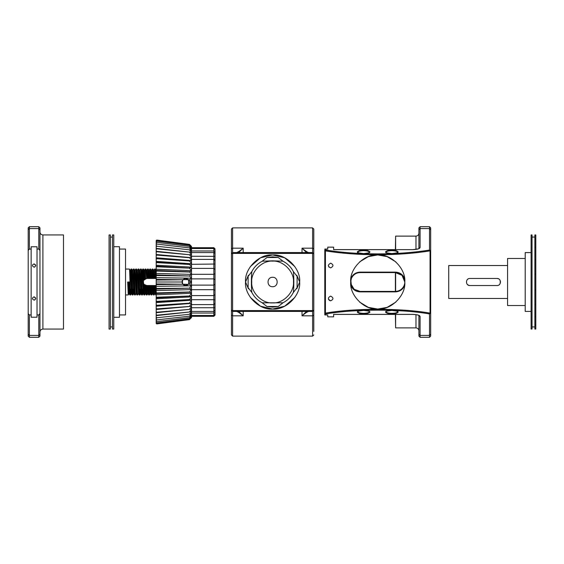 <?xml version="1.0" encoding="UTF-8"?>
<svg xmlns="http://www.w3.org/2000/svg" width="564" height="564" viewBox="0 0 564 564"><rect width="100%" height="100%" fill="white"/><g stroke="black" fill="none" stroke-linecap="round" stroke-linejoin="round"><path stroke-width="0.85" d="M215.025 303.432L213.848 304.609L213.848 299.688L215.025 299.963L215.025 310.256L213.848 311.434L213.848 307.754L215.025 307.641M191.492 248.527L213.848 248.527L215.025 249.704L215.025 254.124M215.025 251.452L213.848 250.966L213.848 248.527M215.025 314.296L213.848 315.473L213.848 313.034L215.025 312.548L215.025 314.296M215.025 314.134L215.025 315.128L213.848 316.305L213.848 314.945M182.207 281.076L182.087 281.922M182.207 282.931L182.496 283.657L182.496 280.343L182.116 281.521M182.51 283.685L182.821 284.157M185.041 285.483L188.242 284.355L188.721 283.671L188.728 280.343L189.109 281.528M188.721 280.322L185.612 278.468L182.87 279.779L156.785 279.413L156.785 280.047L182.87 279.779M188.242 279.645L189.462 279.878L188.418 279.864M189.025 281.083L188.552 280.054M189.144 282.063L189.025 282.916M188.714 283.685L188.397 284.164L189.462 284.122L188.552 283.946L189.144 282L191.492 282L191.492 285.617L189.462 284.122M188.552 283.946L185.612 285.532L186.959 285.264M186.973 285.257L188.101 284.503M188.108 279.504L186.98 278.743M186.959 278.736L186.444 278.567M182.87 284.221L156.785 283.953L156.785 284.587L182.87 284.221L185.612 285.532L186.536 285.405M215.025 260.223L215.025 255.52L215.025 260.223M191.492 252.566L213.848 252.566C214.221 252.334 214.616 252.721 215.025 253.744L215.025 299.963M215.025 289.008L215.025 274.992M215.025 302.057L215.025 303.777L215.025 302.057M215.025 309.876L215.025 312.294M185.612 285.532L184.266 285.264M184.252 285.257L183.124 284.503M182.983 279.652L182.412 280.519L184.245 278.743M184.273 278.736L185.612 278.468M191.492 247.695L213.848 247.695L215.025 248.872M191.492 259.391L213.848 259.391L213.848 252.566M182.828 284.164L182.08 281.993L182.673 283.953M182.51 280.322L182.828 279.836M156.2 240.525L156.785 240.081L189.462 244.381L156.785 240.081L156.2 240.525M191.492 317.588L189.462 319.407L156.785 323.637L189.462 319.407L191.492 317.158L189.462 319.619L156.785 323.919L189.462 319.619L191.492 317.299M189.462 283.946L191.492 282.233M156.785 284.587L156.2 285.039L156.2 283.452L156.785 283.953M189.462 288.176L156.785 288.472L156.785 289.092L189.462 288.176L191.492 289.424L191.492 293.139L189.462 291.983L156.785 292.913L156.785 293.52L189.462 292.152M189.462 288L191.492 286.082L191.492 289.424M156.785 289.092L156.2 289.494L156.2 287.922L156.785 288.472M189.462 291.983L191.492 289.882M156.785 293.52L156.2 293.858L156.2 292.328L156.785 292.913M189.462 296.008L156.785 297.221L156.785 297.813L189.462 296.008L191.492 296.727L191.492 300.147L189.462 299.54L156.785 301.359L156.785 301.916L189.462 299.695M189.462 295.846L191.492 293.583L191.492 296.727M156.785 297.813L156.2 298.088L156.2 296.608L156.785 297.221M189.462 299.54L191.492 297.157M156.785 301.916L156.2 302.128L156.2 300.718L156.785 301.359M189.462 303.185L156.785 305.265L156.785 305.787L191.492 303.347L191.492 306.301L156.785 308.896L156.785 309.382L189.462 306.421M189.462 303.037L191.492 300.549L191.492 303.347M156.785 305.787L156.2 305.928L156.2 304.609L156.785 305.265M189.462 306.287L191.492 303.721M156.785 309.382L156.2 309.453L156.2 308.24L156.785 308.896M189.462 309.375L156.785 312.216L156.785 312.653L189.462 309.375L191.492 308.973L191.492 306.64L189.462 309.248M156.785 312.653L156.2 312.653L156.2 311.554L156.785 312.216M189.462 312.005L156.785 315.184L156.785 315.565L189.462 312.005L191.492 311.321L191.492 309.276L189.462 311.892M156.785 315.565L156.2 315.495L156.2 314.529L156.785 315.184M189.462 314.282L156.785 317.758L189.462 314.282L191.492 313.33L191.492 311.589L189.462 314.19M156.785 318.082L156.2 317.941L156.2 317.123L156.785 317.758M189.462 316.178L156.785 319.915L189.462 316.178L191.492 314.973L191.492 313.549L189.462 316.108M156.785 320.176L156.2 319.971L156.2 319.302L156.785 319.915M189.462 317.68L156.785 321.628L189.462 317.68L191.492 316.228L191.492 315.149L189.462 317.624M156.785 321.825L156.2 321.55L156.2 321.043L156.785 321.628M189.462 318.759L156.785 322.876L189.462 318.759L191.492 317.081L191.492 316.355L189.462 318.723M156.785 323.01L156.2 322.671L156.785 322.876M156.785 323.708L156.2 323.313L156.785 323.637M156.2 323.313L156.785 323.919L156.2 323.475M191.492 246.701L189.462 244.614L156.785 240.363L189.462 244.593L191.492 246.475L189.462 244.381L156.785 240.081M156.785 240.363L156.2 240.863L156.785 240.292M189.462 245.277L156.785 241.124L189.462 245.277L191.492 247.934M189.462 245.241L191.492 246.919L191.492 247.645M156.785 241.124L156.2 241.674L156.785 240.99M189.462 246.376L156.785 242.372L189.462 246.376L191.492 249.161M189.462 246.32L191.492 247.772L191.492 248.851M156.785 242.372L156.2 242.957L156.785 242.175M189.462 247.892L156.785 244.085L189.462 247.892L191.492 250.768M189.462 247.822L191.492 249.027L191.492 250.451M156.785 244.085L156.2 244.698L156.2 244.029L156.785 243.824M189.462 249.81L156.785 246.242L189.462 249.81L191.492 252.742M189.462 249.718L191.492 250.67L191.492 252.411M156.785 246.242L156.2 246.877L156.2 246.059L156.785 245.918M189.462 252.108L156.785 248.435L156.785 248.816L189.462 252.108L191.492 255.055M189.462 251.995L191.492 252.679L191.492 254.724M156.785 248.816L156.2 249.471L156.2 248.505L156.785 248.435M189.462 254.752L156.785 251.347L156.785 251.784L189.462 254.752L191.492 257.36L191.492 260.279L189.462 257.579L156.785 254.618L156.785 255.104L189.462 257.713M189.462 254.625L191.492 255.027L191.492 257.36M156.785 251.784L156.2 252.446L156.2 251.347L156.785 251.347M189.462 257.579L191.492 257.699M156.785 255.104L156.2 255.76L156.2 254.547L156.785 254.618M189.462 260.963L156.785 258.213L156.785 258.735L189.462 260.963L191.492 263.451L191.492 266.842L189.462 264.304L156.785 262.084L156.785 262.641L189.462 264.46M189.462 260.815L191.492 260.653L191.492 263.451M156.785 258.735L156.2 259.391L156.2 258.072L156.785 258.213M189.462 264.304L191.492 263.853M156.785 262.641L156.2 263.282L156.2 261.872L156.785 262.084M189.462 268.154L156.785 266.187L156.785 266.779L189.462 268.154L191.492 270.417L191.492 274.118L189.462 271.848L156.785 270.48L156.785 271.087L189.462 272.017M189.462 267.992L191.492 267.273L191.492 270.417M156.785 266.779L156.2 267.392L156.2 265.912L156.785 266.187M189.462 271.848L191.492 270.861M156.785 271.087L156.2 271.672L156.2 270.142L156.785 270.48M189.462 276L156.785 274.908L156.785 275.528L189.462 276L191.492 277.918L191.492 282M189.462 275.824L191.492 274.576L191.492 277.918M156.785 275.528L156.2 276.078L156.2 274.506L156.785 274.908M191.492 295.599L213.848 295.599L215.025 294.486M191.492 289.699L213.848 289.699L215.025 290.333M191.492 285.116L213.848 285.116L215.025 284.2M191.492 278.884L213.848 278.884L213.848 259.391C214.221 259.151 214.616 259.546 215.025 260.568L213.848 259.391M191.492 274.301L213.848 274.301L215.025 273.667M191.492 268.401L213.848 268.401L215.025 269.514M191.492 264.312L215.025 264.037M191.492 256.246L215.025 256.359M191.492 250.966L213.848 250.966L213.848 252.947M191.492 313.034L213.848 313.034L213.848 311.053M191.492 307.754L213.848 307.754L213.848 304.609L191.492 304.609L213.848 304.609M191.492 299.688L213.848 299.688L213.848 278.884L215.025 279.8M215.025 250.226L215.025 249.866L215.025 250.226M215.025 310.045L215.025 312.548M215.025 279.645L215.025 284.355M191.492 274.118L191.492 274.576M191.492 266.842L191.492 267.273M191.492 260.279L191.492 260.653M191.492 300.147L191.492 300.549M191.492 293.139L191.492 293.583M191.492 285.617L191.492 286.082M156.2 285.039L156.2 287.922M156.785 280.047L156.2 280.548L156.2 283.452M156.2 280.548L156.2 278.961L156.785 279.413M156.2 276.078L156.2 278.961M156.2 271.672L156.2 274.506M156.2 267.392L156.2 270.142M156.2 263.282L156.2 265.912M156.2 259.391L156.2 261.872M156.2 255.76L156.2 258.072M156.2 252.446L156.2 254.547M156.2 249.471L156.2 251.516M156.2 246.877L156.2 248.893M156.2 244.698L156.2 246.658M156.2 242.957L156.2 244.029M156.2 241.674L156.2 242.449M156.2 240.863L156.2 241.329M156.2 322.671L156.2 323.137M156.2 321.55L156.2 322.326M156.2 319.971L156.2 321.043M156.2 317.342L156.2 319.302M156.2 315.107L156.2 317.123M156.2 312.484L156.2 314.529M156.2 309.453L156.2 311.554M156.2 305.928L156.2 308.24M156.2 302.128L156.2 304.609M156.2 298.088L156.2 300.718M156.2 293.858L156.2 296.608M156.2 289.494L156.2 292.328M189.462 279.878L191.492 278.383M191.492 281.767L189.462 280.054M188.2 279.603L183.025 279.603M182.828 284.171L188.2 284.397M182.673 280.047L182.08 282L156.2 282M191.492 278.179L156.2 277.678M191.492 274.4L156.2 273.399M191.492 270.713L156.2 269.225M191.492 267.153L156.2 265.207M191.492 263.776L156.2 261.379M191.492 260.603L156.2 257.79M191.492 257.685L156.2 254.491M191.492 306.315L156.2 309.509M191.492 303.397L156.2 306.21M191.492 300.224L156.2 302.621M191.492 296.847L156.2 298.793M191.492 293.287L156.2 294.775M191.492 289.6L156.2 290.601M191.492 285.821L156.2 286.322M306.569 252.587L302.015 248.174L312.604 248.174L312.604 227.884L313.781 229.062L313.781 331.413M313.781 334.938L312.604 336.116L232.601 336.116L231.43 334.938L231.43 229.062L232.601 227.884L232.601 248.174L243.19 248.174L238.635 252.587M231.43 332.584L231.43 287.88L231.43 315.086L232.601 315.826L232.601 336.116M312.604 336.116L312.604 311.413L313.781 310.235L312.604 310.588L312.604 253.412L313.781 253.765L312.604 252.587L232.601 252.587L232.601 248.174L231.43 248.914L231.43 276.12L231.43 231.416M313.781 276.12L313.781 232.587L313.781 276.12M312.604 227.884L232.601 227.884M313.781 248.914L312.604 248.174L312.604 253.412L232.601 253.412L232.601 310.588L312.604 310.588L312.604 311.413L232.601 311.413L232.601 315.826L243.19 315.826C240.038 313.182 237.804 311.709 236.478 311.413M308.727 311.413C307.401 311.709 305.166 313.182 302.015 315.826L306.569 311.413M238.635 311.413L243.19 315.826L243.19 311.413M302.015 252.587L302.015 248.174C305.166 250.818 307.401 252.291 308.727 252.587M236.478 252.587C237.804 252.291 240.038 250.818 243.19 248.174L243.19 252.587M232.601 252.587L231.43 253.765L232.601 253.412L232.601 252.587M231.43 310.235L232.601 311.413L232.601 310.588L231.43 310.235M330.68 263.176C333.684 264.664 333.684 266.236 330.68 267.886C327.677 266.398 327.677 264.826 330.68 263.176M330.68 300.823C327.684 299.181 327.684 297.616 330.68 296.114C333.684 297.757 333.684 299.329 330.68 300.823L329.82 300.661M329.799 300.654L328.558 299.491M327.74 247.159L327.74 249.048L327.74 247.159L333.62 247.159L333.62 249.584L413.031 249.626L333.62 249.626L333.62 247.159M327.74 316.841L327.74 314.952L327.74 316.841L333.62 316.841L333.62 314.374L333.62 316.841M328.967 267.139L328.333 265.581M430.677 234.941L430.677 336.116L430.677 227.884L430.677 312.801L430.05 313.126L430.05 250.874C414.011 253.433 396.577 254.724 377.739 254.752C358.908 254.724 341.467 253.433 325.428 250.874L325.428 313.126C354.735 308.014 400.743 308.014 430.05 313.126L429.5 313.936C400.179 308.811 353.839 308.896 324.801 314.127L324.801 314.952L327.74 314.952M395.822 261.865L387.115 256.62L377.739 254.942C364.351 253.729 349.468 268.612 350.681 282C349.468 295.388 364.351 310.271 377.739 309.058C391.127 310.271 406.009 295.388 404.797 282C406.009 268.612 391.127 253.729 377.739 254.942L368.37 256.62L359.663 261.865M324.801 314.952L324.801 249.873C340.959 252.524 358.605 253.87 377.739 253.899C396.379 253.87 413.631 252.594 429.5 250.063L430.677 251.199L429.5 250.063L429.5 226.707L420.088 226.707L418.918 227.884L418.918 233.179C418.728 234.948 417.748 235.928 415.971 236.119L395.625 236.119L395.625 249.584M404.543 285.722C402.724 289.614 399.672 291.666 395.385 291.884L395.385 272.588L360.093 272.588C356.011 272.793 353.106 274.746 351.372 278.454L350.942 278.278L350.681 282L351.372 285.546C353.106 289.254 356.011 291.207 360.093 291.412L395.385 291.412C399.467 291.207 402.379 289.254 404.106 285.546L404.543 285.722L404.797 282L404.543 278.278L404.106 278.454C402.379 274.746 399.467 272.793 395.385 272.588L402.04 275.345L404.797 281.993L404.106 278.454M359.663 302.135L368.37 307.38L377.739 309.058L387.115 307.38L395.822 302.135M363.625 250.197C366.628 250.099 368.743 250.67 369.977 251.897C368.743 253.13 366.628 253.694 363.625 253.603C360.622 253.694 358.5 253.13 357.273 251.897C358.5 250.67 360.622 250.099 363.625 250.197L363.625 250.649C360.072 250.761 358.112 251.325 357.738 252.355L357.738 252.355C356.836 252.601 358.796 253.01 363.625 253.581L363.625 254.054L363.625 253.603C368.447 253.01 370.407 252.601 369.505 252.355C369.131 251.325 367.171 250.761 363.625 250.649M391.86 250.197C394.863 250.099 396.978 250.67 398.212 251.897C396.978 253.13 394.863 253.694 391.86 253.603C388.857 253.694 386.735 253.13 385.501 251.897C386.735 250.67 388.857 250.099 391.86 250.197L391.86 250.649C388.307 250.761 386.347 251.325 385.973 252.355L385.973 252.355C385.071 252.601 387.031 253.01 391.86 253.581L391.86 254.054L391.86 253.603C396.682 253.01 398.642 252.601 397.74 252.355C397.366 251.325 395.406 250.761 391.86 250.649M324.801 249.048L327.74 249.048M391.86 313.803C388.857 313.901 386.735 313.33 385.501 312.103C386.735 310.87 388.857 310.306 391.86 310.397C394.863 310.306 396.978 310.87 398.212 312.103C396.978 313.33 394.863 313.901 391.86 313.803L391.86 313.351C395.406 313.239 397.366 312.675 397.74 311.645L397.74 311.645C398.642 311.398 396.682 310.99 391.86 310.419L391.86 309.946M363.625 313.803C360.622 313.901 358.5 313.33 357.273 312.103C358.5 310.87 360.622 310.306 363.625 310.397C366.628 310.306 368.743 310.87 369.977 312.103C368.743 313.33 366.628 313.901 363.625 313.803L363.625 313.351C367.171 313.239 369.131 312.675 369.505 311.645L369.505 311.645C370.407 311.398 368.447 310.99 363.625 310.419L363.625 309.946L363.625 310.397C358.796 310.99 356.836 311.398 357.738 311.645C358.112 312.675 360.072 313.239 363.625 313.351M391.86 310.419C387.031 310.99 385.071 311.398 385.973 311.645L385.973 311.645C386.347 312.675 388.307 313.239 391.86 313.351M333.62 314.374L413.031 314.374C417.649 314.599 419.997 315.346 420.088 316.608L420.088 337.293L429.5 337.293L429.5 313.936L430.677 312.801M430.677 227.884L429.5 226.707M430.677 336.116L429.5 337.293M420.088 337.293L418.918 336.116L418.918 315.473L420.088 316.608M395.625 314.416L395.625 327.881L415.971 327.881C417.748 328.072 418.728 329.052 418.918 330.821L418.918 336.116M420.088 226.707L420.088 247.392L418.918 248.527L418.918 227.884M395.625 272.588L395.625 291.412M395.625 327.881L395.385 314.416M395.385 249.584L395.625 236.119M351.372 278.454L350.681 282L350.942 285.722L351.372 285.546L350.857 280.195M404.106 285.546L404.621 283.805M395.385 291.884L360.093 291.884L360.093 291.412L354.114 289.269L350.857 283.819M324.801 314.127L325.428 313.126M324.801 249.873L325.428 250.874M34.08 296.826C31.951 297.919 31.951 299.019 34.08 300.118C36.209 299.019 36.209 297.926 34.08 296.826L35.729 298.476M32.437 298.469L32.571 299.117M34.08 263.882C31.951 264.981 31.951 266.074 34.08 267.174C36.209 266.074 36.209 264.981 34.08 263.882L35.729 265.531M32.564 264.883L32.437 265.524M38.789 249.048L38.789 226.707L39.966 227.884L39.966 250.395L38.789 249.048L37.027 249.048L37.027 246.778L31.14 246.778L31.14 249.048L29.377 249.048L28.2 250.395L28.2 229.724L28.2 336.116L28.2 313.605L29.377 314.952L29.377 337.293L28.2 336.116M39.966 229.724L38.789 228.589L29.377 228.589L28.2 229.724L28.2 227.884L29.377 226.707L29.377 249.048M29.377 337.293L38.789 337.293L39.966 336.116L39.966 227.884M39.966 250.395L39.966 336.116M42.906 234.941L42.906 329.059L63.492 329.059L63.492 234.941L42.906 234.941C41.13 234.758 40.15 233.778 39.966 232.001M42.906 329.059C41.13 329.242 40.15 330.222 39.966 331.999M38.789 226.707L29.377 226.707M37.027 249.048L37.027 317.222L31.14 317.222L31.14 314.952L29.377 314.952M38.789 337.293L38.789 314.952L37.027 314.952M38.789 314.952L39.966 313.605M28.2 330.236L28.2 233.764M28.2 250.395L28.2 313.605M31.14 249.048L31.14 314.952M34.08 267.174L34.813 267.005M34.08 300.118L34.919 299.893M250.367 266.582L260.498 257.797L272.602 254.942L284.707 257.797L294.838 266.582M248.407 288.761L245.544 282L248.407 275.239M299.66 282L296.798 275.239L299.66 282L296.791 288.761M294.838 297.418L284.707 306.203L272.602 309.058C259.214 310.271 244.332 295.388 245.544 282C244.332 268.612 259.214 253.729 272.602 254.942C285.99 253.729 300.873 268.612 299.66 282C300.873 295.388 285.99 310.271 272.602 309.058L260.498 306.203L250.367 297.418M262.027 261.329L266.948 257.515L272.602 256.867L278.256 257.515L283.177 261.329M251.932 292.575L248.118 287.654L248.118 276.346L251.932 271.425M283.177 302.671L278.256 306.485L272.602 307.133L266.948 306.485L262.027 302.671M293.273 271.425L297.094 276.346L297.094 287.654L293.273 292.575M272.602 260.829L262.323 261.181C257.656 263.536 254.138 267.047 251.784 271.721L251.826 271.672C251.22 276.663 251.227 287.407 251.826 292.328L251.784 292.279C254.138 296.946 257.656 300.464 262.323 302.819L282.881 302.819C287.555 300.464 291.066 296.953 293.421 292.279L293.379 292.328C293.985 287.337 293.978 276.593 293.379 271.672L293.421 271.721C291.066 267.054 287.555 263.536 282.881 261.181L272.602 260.829M272.602 277.298C278.672 277.037 278.672 286.963 272.602 286.702C266.532 286.963 266.532 277.037 272.602 277.298C278.672 277.037 278.672 286.963 272.602 286.702C266.532 286.963 266.532 277.037 272.602 277.298M500.508 282.085L500.233 280.646M498.336 278.743L496.976 278.468C501.523 278.249 501.537 285.744 496.976 285.532L469.918 285.532C465.363 285.751 465.363 278.249 469.918 278.468L496.976 278.468M499.478 284.496L500.226 283.382M500.24 283.354L500.233 280.639M467.429 284.503L468.585 285.264M468.642 285.292L469.685 285.525M507.565 298.469L448.732 298.469L448.732 265.531L507.565 265.531M525.211 305.526L507.565 305.526L507.565 258.474L525.211 258.474M531.098 311.413L525.211 311.413L525.211 252.587L531.098 252.587M531.098 234.941L532.042 234.941L532.042 329.059L531.098 329.059L531.098 234.941M532.042 237.063L534.869 237.063M532.042 326.937L534.869 326.937M534.869 234.941L535.8 234.941L535.328 235.103L535.8 235.146L535.8 238.72L535.328 238.903L535.8 239.094L535.8 247.06L535.328 247.377L535.8 247.702L535.8 259.193L535.328 259.602L535.8 260.018L535.8 273.794L535.328 274.252L535.8 274.717L535.8 329.059L534.869 329.059L534.869 234.941M467.824 279.159L467.218 279.73M469.403 285.49L469.918 285.532M535.8 274.717L535.8 273.794M535.8 260.018L535.8 259.193M535.8 247.702L535.8 247.06M535.8 239.094L535.8 238.72M535.8 328.932L535.328 328.897L535.8 328.854M535.8 325.28L535.328 325.097L535.8 324.906M535.8 316.94L535.328 316.623L535.8 316.298M535.8 304.807L535.328 304.398L535.8 303.982M535.8 290.206L535.328 289.748L535.8 289.283M110.368 329.059L110.368 234.941L109.063 234.941L109.063 329.059L110.368 329.059M112.469 237.063L110.368 237.063M112.469 326.937L110.368 326.937M113.766 329.059L113.766 234.941L112.469 234.941L112.469 329.059L113.766 329.059M113.766 317.292L119.462 317.292L119.462 246.708L113.766 246.708M119.462 314.938L125.532 314.938L125.532 249.062L119.462 249.062M146.309 285.504L144.13 284.411M143.728 280.118L146.71 278.468L148.015 278.468L147.528 269.056L146.696 270.494M142.84 289.057L141.994 289.057M143.2 274.943L142.347 274.943M132.935 274.943L132.145 274.943M130.58 274.943L129.798 274.943M156.2 291.489L155.995 285.532L146.584 285.525L147.07 294.944L146.351 294.944L145.519 293.506L145.047 285.116L144.201 284.482L144.715 294.944L144.003 294.944L143.164 293.506L142.304 273.85L142.029 270.494L141.19 269.056C141.578 268.26 141.973 295.74 142.368 294.944L141.649 294.944L140.81 293.506L139.95 273.85L139.675 270.494L138.85 269.077C139.23 268.26 139.618 295.74 140.013 294.944L139.294 294.944L138.455 293.506L137.595 273.85L137.32 270.494L136.502 269.077C136.876 268.26 137.271 295.74 137.658 294.944L136.939 294.944L136.107 293.506L135.24 273.85L134.965 270.494L134.133 269.056C134.521 268.26 134.916 295.74 135.304 294.944L134.592 294.944L133.753 293.506L132.892 273.85L132.618 270.494L131.779 269.056C132.166 268.26 132.561 295.74 132.956 294.944L132.237 294.944L131.398 293.506L130.538 273.85L130.263 270.494L129.438 269.077C129.819 268.26 130.206 295.74 130.601 294.944L129.882 294.944L129.043 293.506L128.479 282L127.661 282.021L128.247 294.944L125.532 294.944M129.424 269.056L125.532 269.056M127.661 282.021L129.297 281.979L129.882 294.944M144.201 284.482L143.453 283.361L143.383 280.823L144.06 279.666L143.538 269.056L144.377 270.494L144.849 278.997L145.667 278.63L145.181 269.056L144.342 270.494M143.538 269.056L142.805 269.077L142.452 274.943M143.383 280.823L142.826 269.056M141.19 269.056L140.471 269.056L139.632 270.494M141.649 294.944C141.254 295.74 140.866 268.26 140.471 269.056M138.836 269.056L138.117 269.056L137.285 270.494M139.294 294.944C138.906 295.74 138.511 268.26 138.117 269.056M136.481 269.056L135.769 269.056L134.93 270.494M136.946 294.944C136.551 295.74 136.157 268.26 135.769 269.056M134.133 269.056L133.414 269.056L132.575 270.494M134.592 294.944C134.197 295.74 133.809 268.26 133.414 269.056M131.779 269.056L131.045 269.077L130.693 274.943M132.237 294.944C131.849 295.74 131.454 268.26 131.059 269.056L130.221 270.494L129.903 274.943M143.2 293.506L142.368 294.944L142.734 289.057M140.852 293.506L140.013 294.944L140.38 289.057M137.658 294.944L138.497 293.506L138.815 289.057M135.304 294.944L136.143 293.506M133.795 293.506L132.956 294.944L133.323 289.057M131.44 293.506L130.601 294.944L130.968 289.057M131.405 274.943L131.419 274.576M148.938 285.532L149.425 294.944L148.706 294.944L147.867 293.506L147.415 285.532M151.293 285.532L151.779 294.944L151.046 294.923L150.574 285.532M153.641 285.532L154.127 294.944L154.966 293.506M154.127 294.944L153.394 294.923L152.929 285.532M156.482 294.944L155.763 294.944L154.931 293.506L154.473 285.532M147.07 294.944L147.909 293.506M144.715 294.944L145.554 293.506M144.003 294.944L143.418 280.724M146.584 285.525L145.047 285.116M146.358 294.944L145.864 285.426M145.667 278.63L146.379 278.489L143.545 280.435M145.181 269.056L145.914 269.077L146.71 278.468M155.77 294.944L155.283 285.532M148.706 294.944L148.219 285.532M128.247 294.944L129.085 293.506M149.538 278.468L149.086 270.494L148.247 269.056L148.734 278.468L150.369 278.468L149.883 269.056L150.616 269.077L151.089 278.468L152.724 278.468L152.238 269.056L151.399 270.494M149.883 269.056L149.044 270.494M150.369 278.468L151.089 278.468M152.238 269.056L152.971 269.077L153.436 278.468L155.079 278.468L154.592 269.056L153.753 270.494M152.724 278.468L153.436 278.468M156.2 270.727L155.304 269.056L155.791 278.468L155.079 278.468M153.394 294.923L152.576 293.506L152.125 285.532M151.046 294.923L150.221 293.506L149.77 285.532M154.247 278.468L153.789 270.494L152.971 269.077M151.892 278.468L151.441 270.494L150.616 269.077M147.183 278.468L146.732 270.494L145.914 269.077M144.06 279.666L144.849 278.997M148.015 278.468L148.734 278.468M144.158 284.439L146.71 285.532M213.848 249.055L213.848 247.695M313.781 315.086L312.604 315.826L302.015 315.826L302.015 311.413M420.088 247.392C420.011 248.653 417.656 249.401 413.031 249.626M418.918 229.724L420.088 228.589L429.5 228.589L430.677 229.724M418.918 334.276L420.088 335.411L429.5 335.411L430.677 334.276M415.971 327.881L415.971 314.627M415.971 249.373L415.971 236.119M360.093 291.884C355.806 291.666 352.754 289.614 350.942 285.722M350.942 278.278C352.754 274.386 355.806 272.334 360.093 272.116L395.385 272.116C399.672 272.334 402.724 274.386 404.543 278.278M360.093 272.116L360.093 272.588M395.385 272.116L395.385 272.588M39.966 334.276L38.789 335.411L29.377 335.411L28.2 334.276M272.602 302.868C262.281 303.799 250.804 292.321 251.734 282C250.804 271.679 262.281 260.201 272.602 261.132C282.924 260.201 294.401 271.679 293.47 282C294.401 292.321 282.924 303.799 272.602 302.868M278.256 306.485L266.948 306.485M297.094 276.346L297.094 287.654M266.948 257.515L278.256 257.515M248.118 287.654L248.118 276.346M191.492 246.412L189.462 244.381M213.848 316.305L191.492 316.305M213.848 315.473L191.492 315.473M213.848 311.434L191.492 311.434M333.62 314.416L413.031 314.416C416.429 314.599 418.403 315.008 418.96 315.65L418.918 315.473M418.918 248.527L418.96 248.35C419.376 248.703 417.402 249.119 413.031 249.584M404.621 280.195L404.797 282M155.304 269.056L154.592 269.056M142.805 269.077L141.987 270.494M152.611 293.506L151.794 294.923M150.264 293.506L149.439 294.923M148.247 269.056L147.528 269.056"/></g></svg>
